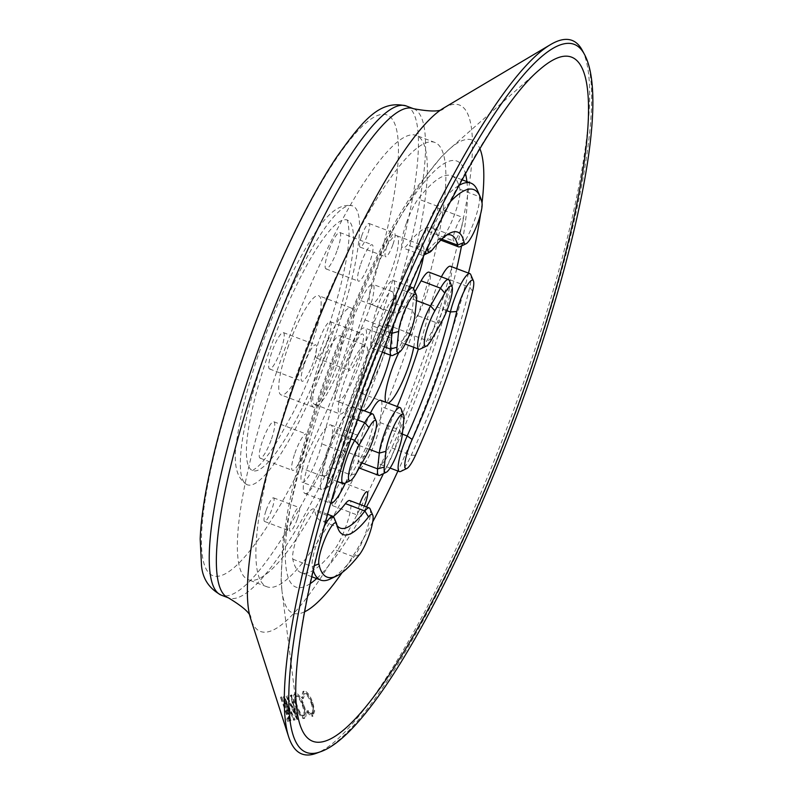 <?xml version="1.0" encoding="UTF-8"?>
<svg xmlns="http://www.w3.org/2000/svg" width="793" height="793" viewBox="0 0 793 793"><rect width="100%" height="100%" fill="white"/><g stroke="black" fill="none" stroke-linecap="round" stroke-linejoin="round"><path stroke-width="0.59" stroke-dasharray="3.96 2.97" d="M447.024 234.897A156.647 31.333 110.7 0 0 444.1 235.927A156.647 31.333 110.7 0 0 426.703 252.233A27.795 5.561 -69.3 0 1 423.621 255.128A27.795 5.561 -69.3 0 1 422.352 255.277A27.795 5.561 -69.3 0 1 425.732 230.783A27.795 5.561 -69.3 0 1 437.667 206.329A212.227 42.455 -69.3 0 1 458.86 185.522M450.166 201.918A207.171 41.444 110.7 0 0 441.304 212.256A22.739 4.55 110.7 0 0 431.531 232.26A22.739 4.55 110.7 0 0 427.833 247M393.863 323.94A27.795 5.561 -69.3 0 1 396.53 315.307A27.795 5.561 -69.3 0 1 407.037 292.865M449.383 280.504A27.795 5.561 -69.3 0 1 445.151 304.046A27.795 5.561 -69.3 0 1 436.854 322.89L426.872 340.574A27.795 5.561 -69.3 0 1 420.151 349.079M373.562 414.947A27.795 5.561 -69.3 0 1 369.33 438.489A27.795 5.561 -69.3 0 1 361.023 457.333L351.051 475.017A27.795 5.561 -69.3 0 1 344.321 483.522M302.401 468.584A27.795 5.561 110.7 0 0 302.242 482.223A27.795 5.561 110.7 0 0 318.548 454.736A27.795 5.561 110.7 0 0 321.77 443.872A156.647 31.333 -69.3 0 1 339.949 382.682A156.647 31.333 -69.3 0 1 364.939 319.896A27.795 5.561 110.7 0 0 369.379 308.764A27.795 5.561 110.7 0 0 372.76 284.261A27.795 5.561 110.7 0 0 360.894 300.616A212.227 42.455 110.7 0 0 327.023 385.666A212.227 42.455 110.7 0 0 302.401 468.584L321.849 475.949A212.227 42.455 -69.3 0 1 346.472 393.031A212.227 42.455 -69.3 0 1 380.343 307.971A27.795 5.561 -69.3 0 1 392.208 291.626A27.795 5.561 -69.3 0 1 393.06 292.577A27.795 5.561 -69.3 0 1 388.828 316.12A27.795 5.561 -69.3 0 1 384.387 327.261A156.647 31.333 110.7 0 0 359.388 390.037A156.647 31.333 110.7 0 0 341.218 451.237A27.795 5.561 -69.3 0 1 337.987 462.091A27.795 5.561 -69.3 0 1 322.959 489.44A27.795 5.561 -69.3 0 1 321.69 489.578A27.795 5.561 -69.3 0 1 321.849 475.949L328.243 475.453A22.739 4.55 110.7 0 0 329.154 486.486A22.739 4.55 110.7 0 0 341.446 464.123A22.739 4.55 110.7 0 0 344.083 455.232A161.693 32.344 -69.3 0 1 362.847 392.059A161.693 32.344 -69.3 0 1 388.649 327.261A22.739 4.55 110.7 0 0 392.277 318.152A22.739 4.55 110.7 0 0 395.747 298.882A22.739 4.55 110.7 0 0 385.339 311.48A207.171 41.444 110.7 0 0 352.28 394.508A207.171 41.444 110.7 0 0 328.243 475.453M313.205 570.306A212.227 42.455 -69.3 0 1 312.234 566.539A27.795 5.561 -69.3 0 1 316.714 543.82A27.795 5.561 -69.3 0 1 324.357 526.175M470.745 274.586A27.795 5.561 -69.3 0 1 469.734 287.274A212.227 42.455 -69.3 0 1 445.111 370.192A212.227 42.455 -69.3 0 1 411.24 455.241A27.795 5.561 -69.3 0 1 400.653 471.448M406.284 223.418A27.795 5.561 110.7 0 0 402.903 247.912A27.795 5.561 110.7 0 0 407.255 244.878A156.647 31.333 -69.3 0 1 431.798 227.75A156.647 31.333 -69.3 0 1 438.023 237.751A27.795 5.561 110.7 0 0 439.124 239.526A27.795 5.561 110.7 0 0 455.42 212.038A27.795 5.561 110.7 0 0 459.91 189.319A212.227 42.455 110.7 0 0 451.475 175.768A212.227 42.455 110.7 0 0 418.218 198.974A27.795 5.561 110.7 0 0 406.284 223.418M397.263 406.571A156.647 31.333 -69.3 0 1 387.747 428.597A27.795 5.561 110.7 0 0 383.316 439.738A27.795 5.561 110.7 0 0 379.936 464.232A27.795 5.561 110.7 0 0 391.801 447.886A212.227 42.455 110.7 0 0 425.663 362.827A212.227 42.455 110.7 0 0 450.285 279.909A27.795 5.561 110.7 0 0 450.444 266.279M441.394 276.846A27.795 5.561 110.7 0 0 434.148 293.767A27.795 5.561 110.7 0 0 430.926 304.621A156.647 31.333 -69.3 0 1 418.367 349.029M333.308 516.501A156.647 31.333 -69.3 0 1 320.887 520.743A156.647 31.333 -69.3 0 1 314.672 510.742A27.795 5.561 110.7 0 0 313.562 508.967A27.795 5.561 110.7 0 0 297.266 536.455A27.795 5.561 110.7 0 0 292.786 559.174A212.227 42.455 110.7 0 0 301.211 572.734A212.227 42.455 110.7 0 0 334.468 549.529A27.795 5.561 110.7 0 0 346.412 525.075A27.795 5.561 110.7 0 0 349.792 500.581M377.081 307.942A27.795 5.561 110.7 0 0 372.571 325.913L370.896 341.674A27.795 5.561 110.7 0 0 372.036 348.206A27.795 5.561 110.7 0 0 388.332 320.719A27.795 5.561 110.7 0 0 392.842 302.757L394.517 286.987A27.795 5.561 110.7 0 0 393.387 280.454A27.795 5.561 110.7 0 0 377.081 307.942M414.947 291.735L411.111 298.525A27.795 5.561 110.7 0 0 402.814 317.369A27.795 5.561 110.7 0 0 399.434 341.862A27.795 5.561 110.7 0 0 407.433 333.219L417.405 315.525A27.795 5.561 110.7 0 0 425.702 296.691A27.795 5.561 110.7 0 0 429.082 272.187M370.45 413.143A27.795 5.561 110.7 0 0 364.364 427.774A27.795 5.561 110.7 0 0 359.844 445.735L358.178 461.506A27.795 5.561 110.7 0 0 359.189 467.989M326.984 451.812A27.795 5.561 110.7 0 0 323.603 476.306A27.795 5.561 110.7 0 0 331.603 467.662L341.585 449.968A27.795 5.561 110.7 0 0 349.882 431.124A27.795 5.561 110.7 0 0 353.262 406.631A27.795 5.561 110.7 0 0 345.262 415.284L335.29 432.968A27.795 5.561 110.7 0 0 326.984 451.812M477.445 190.379A212.227 42.455 -69.3 0 1 479.359 196.674A27.795 5.561 -69.3 0 1 474.868 219.403A27.795 5.561 -69.3 0 1 459.841 246.742M413.688 288.771A27.795 5.561 -69.3 0 1 413.966 294.352L412.291 310.122A27.795 5.561 -69.3 0 1 407.771 328.084A27.795 5.561 -69.3 0 1 392.743 355.423M400.961 408.593A27.795 5.561 -69.3 0 1 401.248 414.184L399.573 429.945A27.795 5.561 -69.3 0 1 395.053 447.916A27.795 5.561 -69.3 0 1 380.025 475.255M370.093 508.888A27.795 5.561 -69.3 0 1 365.86 532.44A27.795 5.561 -69.3 0 1 353.916 556.884A212.227 42.455 -69.3 0 1 330.354 578.979M359.308 468.039A27.795 5.561 110.7 0 0 375.604 440.551A27.795 5.561 110.7 0 0 380.125 422.59L381.8 406.819A27.795 5.561 110.7 0 0 380.66 400.287M393.011 244.274A12.629 2.528 110.7 0 0 394.547 233.142A12.629 2.528 110.7 0 0 387.133 245.642A12.629 2.528 110.7 0 0 385.596 256.773A12.629 2.528 110.7 0 0 393.011 244.274M361.667 235.997A12.629 2.528 -69.3 0 1 369.082 223.507A12.629 2.528 -69.3 0 1 367.546 234.639A12.629 2.528 -69.3 0 1 360.131 247.129A12.629 2.528 -69.3 0 1 361.667 235.997M461.09 228.513A12.629 2.528 110.7 0 0 462.626 217.381A12.629 2.528 110.7 0 0 455.222 229.871A12.629 2.528 110.7 0 0 453.685 241.003A12.629 2.528 110.7 0 0 461.09 228.513M429.756 220.236A12.629 2.528 -69.3 0 1 437.161 207.736A12.629 2.528 -69.3 0 1 435.625 218.868A12.629 2.528 -69.3 0 1 428.22 231.368A12.629 2.528 -69.3 0 1 429.756 220.236M334.22 494.574A12.629 2.528 -69.3 0 1 341.624 482.085A12.629 2.528 -69.3 0 1 340.088 493.216A12.629 2.528 -69.3 0 1 332.683 505.716A12.629 2.528 -69.3 0 1 334.22 494.574M297.474 518.622A12.629 2.528 110.7 0 0 299.011 507.49A12.629 2.528 110.7 0 0 291.596 519.98A12.629 2.528 110.7 0 0 290.06 531.122A12.629 2.528 110.7 0 0 297.474 518.622M266.131 510.345A12.629 2.528 -69.3 0 1 273.535 497.845A12.629 2.528 -69.3 0 1 271.999 508.987A12.629 2.528 -69.3 0 1 264.594 521.477A12.629 2.528 -69.3 0 1 266.131 510.345M413.698 347.265A36.637 7.325 110.7 0 0 412.796 334.547A36.637 7.325 110.7 0 0 398.829 352.528M365.851 361.142A36.637 7.325 -69.3 0 1 387.331 324.912A36.637 7.325 -69.3 0 1 382.88 357.197A36.637 7.325 -69.3 0 1 361.4 393.427A36.637 7.325 -69.3 0 1 365.851 361.142M423.462 256.327A36.637 7.325 110.7 0 0 422.272 245.354A36.637 7.325 110.7 0 0 400.782 281.584A36.637 7.325 110.7 0 0 396.331 313.879A36.637 7.325 110.7 0 0 413.599 288.593M375.317 271.949A36.637 7.325 -69.3 0 1 396.807 235.719A36.637 7.325 -69.3 0 1 392.347 268.004A36.637 7.325 -69.3 0 1 370.866 304.244A36.637 7.325 -69.3 0 1 375.317 271.949M361.37 377.716A36.637 7.325 110.7 0 0 365.831 345.421A36.637 7.325 110.7 0 0 344.35 381.661A36.637 7.325 110.7 0 0 339.89 413.946A36.637 7.325 110.7 0 0 361.37 377.716M318.885 372.016A36.637 7.325 -69.3 0 1 340.366 335.786A36.637 7.325 -69.3 0 1 335.905 368.071A36.637 7.325 -69.3 0 1 314.424 404.311A36.637 7.325 -69.3 0 1 318.885 372.016M345.411 483.006A36.637 7.325 110.7 0 0 351.904 466.908A36.637 7.325 110.7 0 0 356.364 434.614A36.637 7.325 110.7 0 0 334.884 470.854A36.637 7.325 110.7 0 0 330.423 503.139A36.637 7.325 110.7 0 0 330.8 503.228M309.409 461.209A36.637 7.325 -69.3 0 1 330.899 424.979A36.637 7.325 -69.3 0 1 326.438 457.264A36.637 7.325 -69.3 0 1 304.958 493.504A36.637 7.325 -69.3 0 1 309.409 461.209M304.353 364.086A19.458 3.896 -69.3 0 1 315.763 344.846A19.458 3.896 -69.3 0 1 313.394 361.985A19.458 3.896 -69.3 0 1 301.984 381.235A19.458 3.896 -69.3 0 1 304.353 364.086M280.98 349.723A19.458 3.896 110.7 0 0 283.349 332.574A19.458 3.896 110.7 0 0 271.94 351.814A19.458 3.896 110.7 0 0 269.57 368.963A19.458 3.896 110.7 0 0 280.98 349.723M351.319 353.202A19.458 3.896 -69.3 0 1 362.728 333.962A19.458 3.896 -69.3 0 1 360.369 351.111A19.458 3.896 -69.3 0 1 348.96 370.351A19.458 3.896 -69.3 0 1 351.319 353.202M327.955 338.839A19.458 3.896 110.7 0 0 330.314 321.7A19.458 3.896 110.7 0 0 318.915 340.94A19.458 3.896 110.7 0 0 316.546 358.089A19.458 3.896 110.7 0 0 327.955 338.839M360.795 264.01A19.458 3.896 -69.3 0 1 372.204 244.769A19.458 3.896 -69.3 0 1 369.835 261.918A19.458 3.896 -69.3 0 1 358.426 281.158A19.458 3.896 -69.3 0 1 360.795 264.01M337.421 249.656A19.458 3.896 110.7 0 0 339.791 232.508A19.458 3.896 110.7 0 0 328.381 251.748A19.458 3.896 110.7 0 0 326.012 268.896A19.458 3.896 110.7 0 0 337.421 249.656M294.887 453.279A19.458 3.896 -69.3 0 1 306.296 434.029A19.458 3.896 -69.3 0 1 303.927 451.177A19.458 3.896 -69.3 0 1 292.518 470.418A19.458 3.896 -69.3 0 1 294.887 453.279M271.513 438.916A19.458 3.896 110.7 0 0 273.882 421.767A19.458 3.896 110.7 0 0 262.473 441.007A19.458 3.896 110.7 0 0 260.104 458.156A19.458 3.896 110.7 0 0 271.513 438.916M287.621 348.186A53.062 10.616 -69.3 0 1 318.727 295.71A53.062 10.616 -69.3 0 1 312.273 342.477A53.062 10.616 -69.3 0 1 281.168 394.954A53.062 10.616 -69.3 0 1 287.621 348.186M320.025 360.448A53.062 10.616 -69.3 0 1 351.14 307.981A53.062 10.616 -69.3 0 1 344.687 354.739A53.062 10.616 -69.3 0 1 313.572 407.215A53.062 10.616 -69.3 0 1 320.025 360.448M334.587 337.303A149.064 29.817 -69.3 0 1 247.178 484.741A149.064 29.817 -69.3 0 1 265.308 353.351A149.064 29.817 -69.3 0 1 352.716 205.922A149.064 29.817 -69.3 0 1 334.587 337.303M331.068 338.125A133.908 26.784 -69.3 0 1 252.541 470.566A133.908 26.784 -69.3 0 1 268.827 352.538A133.908 26.784 -69.3 0 1 347.354 220.097A133.908 26.784 -69.3 0 1 331.068 338.125M302.341 697.017L303.441 698.286L304.839 693.578C307.159 693.439 309.557 696.482 312.026 702.707C314.008 709.111 313.988 712.788 311.956 713.73L307.803 710.488L307.724 712.055L313.017 716.109L311.917 716.495L312.819 716.168L314.662 711.113L312.72 702.34C309.706 694.698 306.772 690.971 303.927 691.149L302.827 691.546L303.927 691.149L302.341 697.017L301.439 697.344L302.539 698.623L303.947 693.905L304.839 693.578L303.947 693.905C306.267 693.766 308.665 696.809 311.134 703.024L312.026 702.707M311.134 703.024C313.116 709.438 313.086 713.115 311.054 714.057L312.095 713.68L311.054 714.057L306.901 710.815L307.803 710.488M295.779 693.26L294.798 693.627L295.779 693.26C293.866 694.39 294.223 698.831 296.86 706.573C299.754 714.176 302.371 718.061 304.72 718.26L303.808 718.597L304.72 718.26C306.673 717.05 306.415 712.62 303.947 704.937C300.983 697.364 298.257 693.469 295.779 693.26M291.804 694.886L291.229 695.025L296.086 714.176L287.066 695.947L297.861 719.221L291.804 694.886L290.307 695.362L295.155 714.513L296.086 714.176M284.3 696.492L290.882 720.609L289.158 712.818L291.16 712.441L295.105 719.816L284.3 696.492L283.369 696.829L289.941 720.946L291.269 720.54M281.743 696.918L288.989 718.329L287.661 718.517L288.523 720.956L290.188 720.718L281.743 696.918L280.474 697.305L288.047 718.666L288.989 718.329M582.27 50.306A381.502 76.316 -69.3 0 1 525.64 376.665A381.502 76.316 -69.3 0 1 316.149 753.35M341.783 366.713A39.164 7.831 -69.3 0 1 364.74 327.985A39.164 7.831 -69.3 0 1 359.982 362.5A39.164 7.831 -69.3 0 1 337.015 401.228A39.164 7.831 -69.3 0 1 341.783 366.713M361.172 409.257A39.164 7.831 -69.3 0 1 367.248 376.358A39.164 7.831 -69.3 0 1 390.206 337.62A39.164 7.831 -69.3 0 1 390.384 355.155M277.173 370.381A237.494 47.511 -69.3 0 1 416.434 135.484A237.494 47.511 -69.3 0 1 387.549 344.816A237.494 47.511 -69.3 0 1 248.288 579.713A237.494 47.511 -69.3 0 1 277.173 370.381M295.69 377.389A237.494 47.511 -69.3 0 1 434.951 142.492A237.494 47.511 -69.3 0 1 406.066 351.824A237.494 47.511 -69.3 0 1 266.805 586.721A237.494 47.511 -69.3 0 1 295.69 377.389M359.655 504.308A12.629 2.528 110.7 0 0 358.149 515.351A12.629 2.528 110.7 0 0 364.334 506.083M385.983 402.299A36.637 7.325 110.7 0 0 386.865 403.072A36.637 7.325 110.7 0 0 388.025 403.072M364.116 410.744A39.164 7.831 -69.3 0 1 362.48 410.873A39.164 7.831 -69.3 0 1 361.35 409.694M333.863 517.284A27.795 5.561 -69.3 0 1 334.121 518.107A156.647 31.333 110.7 0 0 335.528 522.756A156.647 31.333 110.7 0 0 337.035 525.472M302.539 698.623L303.441 698.286M306.901 710.815L306.822 712.382L307.724 712.055M306.822 712.382L311.917 716.495L313.76 711.44L314.662 711.113M313.76 711.44L311.827 702.657L312.72 702.34M311.827 702.657C308.814 695.025 305.88 691.298 303.035 691.476L301.439 697.344M303.035 705.274C300.071 697.701 297.355 693.806 294.867 693.597C292.954 694.737 293.311 699.168 295.938 706.91C298.832 714.513 301.459 718.399 303.808 718.597C305.761 717.387 305.503 712.947 303.035 705.274L303.947 704.937M295.938 706.91L296.86 706.573M302.956 716.148C301.043 716.119 298.892 712.996 296.493 706.771C294.411 700.546 294.153 696.968 295.72 696.046C297.732 696.145 299.952 699.277 302.381 705.433C304.373 711.648 304.562 715.227 302.956 716.148L303.967 715.782L302.956 716.148M297.415 706.434C295.333 700.209 295.065 696.631 296.632 695.709L295.601 696.085L296.632 695.709C298.634 695.808 300.854 698.94 303.293 705.096C305.285 711.321 305.474 714.889 303.868 715.811C301.955 715.782 299.804 712.659 297.415 706.434L296.493 706.771M303.293 705.096L302.381 705.433M290.307 695.362L291.229 695.025M295.155 714.513L286.63 696.185L287.562 695.838M286.144 696.284L296.939 719.558L297.861 719.221M296.939 719.558L297.93 719.201M297.008 719.538L290.882 695.223M289.941 720.946L290.882 720.609M290.327 720.887L288.216 713.155L289.158 712.818M288.216 713.155L291.16 712.441M290.228 712.778L293.697 720.252L294.629 719.905M293.697 720.252L295.105 719.816M294.173 720.153L283.418 696.819L284.36 696.482M287.552 710.677L285.054 701.458L289.128 710.379L287.552 710.677L288.483 710.34L285.995 701.121L285.054 701.458M285.995 701.121L290.06 710.042L288.483 710.34M290.06 710.042L289.128 710.379M280.474 697.305L281.416 696.968M288.047 718.666L286.719 718.855L287.661 718.517M286.719 718.855L287.581 721.293L288.523 720.956M287.581 721.293L290.188 720.718M289.247 721.055L280.801 697.255M432.334 249.815L426.703 252.233L407.255 244.878M431.838 339.176L426.872 340.574L407.433 333.219M331.603 467.662L351.051 475.017L356.017 473.619M292.786 559.174L312.234 566.539L314.286 565.716M391.801 447.886L411.24 455.241L415.502 455.241M344.083 455.232L341.218 451.237L321.77 443.872M446.895 310.668L430.926 304.621M390.315 332.624L372.571 325.913M369.3 449.314L359.844 445.735M304.512 611.849A252.947 50.603 -69.3 0 1 282.05 591.538L296.919 710.022A365.781 73.174 -69.3 0 1 357.246 418.873A365.781 73.174 -69.3 0 1 539.161 70.042L449.572 148.985A252.947 50.603 -69.3 0 1 479.854 148.638M459.91 189.319L479.359 196.674L481.995 202.83M414.927 315.406L412.291 310.122L392.842 302.757M380.125 422.59L399.573 429.945L402.21 435.238M360.894 300.616L380.343 307.971L385.339 311.48M450.285 279.909L469.734 287.274L472.608 291.269M402.329 434.118L387.747 428.597M357.435 419.884L345.262 415.284M406.412 106.024A261.492 52.308 -69.3 0 1 374.603 336.519A261.492 52.308 -69.3 0 1 221.267 595.146M357.187 332.069A246.336 49.275 -69.3 0 1 219.621 575.986A246.336 49.275 -69.3 0 1 242.708 358.585A246.336 49.275 -69.3 0 1 380.273 114.668A246.336 49.275 -69.3 0 1 357.187 332.069M413.53 108.72A261.492 52.308 -69.3 0 1 381.73 339.216A261.492 52.308 -69.3 0 1 228.384 597.843M443.773 107.987A281.346 56.283 -69.3 0 1 425.355 352.915A281.346 56.283 -69.3 0 1 250.558 618.421M584.352 54.182A378.578 75.731 -69.3 0 1 528.148 378.033A378.578 75.731 -69.3 0 1 320.273 751.823M323.772 390.206A252.947 50.603 -69.3 0 1 449.572 148.985L441.156 157.073L417.782 186.157C385.299 232.597 349.039 309.756 322.017 387.41C306.019 433.464 294.441 475.473 287.304 513.428L282.814 542.947L281.119 580.218L282.05 591.538A252.947 50.603 -69.3 0 1 323.772 390.206M482.035 203.058A252.947 50.603 -69.3 0 1 480.568 214.14M468.485 273.109A252.947 50.603 -69.3 0 1 441.334 362.986A252.947 50.603 -69.3 0 1 397.917 471.042M310.202 583.658A227.68 45.548 -69.3 0 1 323.435 386.498A227.68 45.548 -69.3 0 1 465.441 173.528M466.908 181.607A227.68 45.548 -69.3 0 1 461.526 245.939M456.709 268.649A227.68 45.548 -69.3 0 1 429.251 361.995A227.68 45.548 -69.3 0 1 383.416 473.639M366.475 506.896A227.68 45.548 -69.3 0 1 316.645 578.573M372.72 521.863A252.947 50.603 -69.3 0 1 342.179 572.526M350.942 438.896L335.29 432.968M365.989 455.925L361.023 457.333L341.585 449.968M362.024 462.963L358.178 461.506M403.875 419.477L401.248 414.184L381.8 406.819M441.82 321.482L436.854 322.89L417.405 315.525M416.503 300.567L411.111 298.525M416.603 299.645L413.966 294.352L394.517 286.987M384.605 346.868L370.896 341.674M336.757 524.262L334.121 518.107L314.672 510.742M359.546 554.466L353.916 556.884L334.468 549.529M441.82 239.189L438.023 237.751M441.304 212.256L437.667 206.329L418.218 198.974M388.649 327.261L384.387 327.261L364.939 319.896M424.126 254.89L423.621 255.128M422.352 255.277L402.903 247.912M390.077 468.068L379.936 464.232M405.243 344.063L399.434 341.862M337.283 481.48L323.603 476.306M395.747 298.882L393.06 292.577M392.208 291.626L372.76 284.261M361.053 409.584L353.262 406.631M369.082 223.507L394.547 233.142M437.161 207.736L462.626 217.381M341.624 482.085L367.09 491.719M273.535 497.845L299.011 507.49M387.331 324.912L412.796 334.547M396.807 235.719L422.272 245.354M340.366 335.786L365.831 345.421M330.899 424.979L356.364 434.614M283.349 332.574L315.763 344.846M330.314 321.7L362.728 333.962M339.791 232.508L372.204 244.769M273.882 421.767L306.296 434.029M351.14 307.981L318.727 295.71M247.178 484.741C235.878 478.238 232.617 462.2 237.404 436.626C240.963 412.231 248.467 383.505 259.906 350.447C276.351 303.997 294.074 265.913 313.096 236.175C327.023 213.069 340.227 202.978 352.716 205.922M252.541 470.566L256.645 467.642C261.878 463.37 268.381 455.162 276.162 443.019L293.321 412.33C305.166 388.709 315.941 363.006 325.665 335.221C342.09 288.077 349.683 249.21 349.009 231.725C348.414 223.795 347.691 219.82 346.848 219.8L347.354 220.097M390.206 337.62L364.74 327.985M434.951 142.492L416.434 135.484M266.805 586.721L248.288 579.713M362.48 410.873L337.015 401.228M313.572 407.215L281.168 394.954M260.104 458.156L292.518 470.418M326.012 268.896L358.426 281.158M316.546 358.089L348.96 370.351M269.57 368.963L301.984 381.235M304.958 493.504L330.423 503.139M314.424 404.311L339.89 413.946M370.866 304.244L396.331 313.879M361.4 393.427L386.865 403.072M264.594 521.477L290.06 531.122M332.683 505.716L358.149 515.351M428.22 231.368L453.685 241.003M360.131 247.129L385.596 256.773M409.753 286.65L393.387 280.454M382.504 352.171L372.036 348.206M340.336 528.108L320.887 520.743M311.738 576.719L301.211 572.734M327.638 514.3L313.562 508.967M451.247 235.115L431.798 227.75M462.002 179.753L451.475 175.768M440.809 240.16L439.124 239.526M321.69 489.578L302.242 482.223M335.528 522.756L338.214 529.06M329.154 486.486L322.959 489.44M444.1 235.927L450.285 232.983"/><path stroke-width="1.19" d="M427.833 247A22.739 4.55 110.7 0 0 429.806 252.184A22.739 4.55 110.7 0 0 432.334 249.815A161.693 32.344 -69.3 0 1 450.285 232.983A161.693 32.344 -69.3 0 1 464.093 242.46A22.739 4.55 110.7 0 0 466.026 243.798A22.739 4.55 110.7 0 0 478.328 221.425A22.739 4.55 110.7 0 0 481.995 202.83A207.171 41.444 110.7 0 0 480.132 196.684A207.171 41.444 110.7 0 0 450.166 201.918M398.938 352.479A22.739 4.55 110.7 0 0 411.23 330.106A22.739 4.55 110.7 0 0 414.927 315.406L416.603 299.645A22.739 4.55 110.7 0 0 416.375 295.075A22.739 4.55 110.7 0 0 402.338 316.784A22.739 4.55 110.7 0 0 398.641 331.484L396.966 347.255A22.739 4.55 110.7 0 0 398.938 352.479L392.743 355.423A27.795 5.561 -69.3 0 1 391.474 355.571A27.795 5.561 -69.3 0 1 390.344 349.039L392.02 333.268A27.795 5.561 -69.3 0 1 393.863 323.94M426.337 346.135L420.151 349.079A27.795 5.561 -69.3 0 1 418.882 349.227A27.795 5.561 -69.3 0 1 422.263 324.724A27.795 5.561 -69.3 0 1 430.559 305.89L440.531 288.196A27.795 5.561 -69.3 0 1 448.531 279.552A27.795 5.561 -69.3 0 1 449.383 280.504L452.069 286.808A22.739 4.55 110.7 0 0 444.833 293.103L434.851 310.797A22.739 4.55 110.7 0 0 428.061 326.21A22.739 4.55 110.7 0 0 426.337 346.135A22.739 4.55 110.7 0 0 431.838 339.176L441.82 321.482A22.739 4.55 110.7 0 0 448.61 306.068A22.739 4.55 110.7 0 0 452.069 286.808M386.211 472.311L380.025 475.255A27.795 5.561 -69.3 0 1 378.757 475.404A27.795 5.561 -69.3 0 1 377.617 468.861L379.292 453.1A27.795 5.561 -69.3 0 1 383.812 435.139A27.795 5.561 -69.3 0 1 400.108 407.652A27.795 5.561 -69.3 0 1 400.961 408.593L403.647 414.908A22.739 4.55 110.7 0 0 389.611 436.616A22.739 4.55 110.7 0 0 385.923 451.316L384.248 467.077A22.739 4.55 110.7 0 0 386.211 472.311A22.739 4.55 110.7 0 0 398.512 449.938A22.739 4.55 110.7 0 0 402.21 435.238L403.875 419.477A22.739 4.55 110.7 0 0 403.647 414.908M350.506 480.578L344.321 483.522A27.795 5.561 -69.3 0 1 343.052 483.671A27.795 5.561 -69.3 0 1 346.432 459.167A27.795 5.561 -69.3 0 1 354.729 440.333L364.711 422.639A27.795 5.561 -69.3 0 1 372.71 413.996A27.795 5.561 -69.3 0 1 373.562 414.947L376.249 421.252A22.739 4.55 110.7 0 0 369.003 427.546L359.031 445.24A22.739 4.55 110.7 0 0 352.241 460.654A22.739 4.55 110.7 0 0 350.506 480.578A22.739 4.55 110.7 0 0 356.017 473.619L365.989 455.925A22.739 4.55 110.7 0 0 372.779 440.511A22.739 4.55 110.7 0 0 376.249 421.252M322.523 545.297A22.739 4.55 110.7 0 0 318.855 563.892A207.171 41.444 110.7 0 0 336.539 576.035A207.171 41.444 110.7 0 0 359.546 554.466A22.739 4.55 110.7 0 0 369.32 534.462A22.739 4.55 110.7 0 0 372.779 515.202A22.739 4.55 110.7 0 0 368.517 516.907A161.693 32.344 -69.3 0 1 338.214 529.06A161.693 32.344 -69.3 0 1 336.757 524.262A22.739 4.55 110.7 0 0 336.549 523.588A22.739 4.55 110.7 0 0 322.523 545.297M406.839 468.504L400.653 471.448A27.795 5.561 -69.3 0 1 399.385 471.587A27.795 5.561 -69.3 0 1 402.765 447.093A27.795 5.561 -69.3 0 1 407.196 435.962A156.647 31.333 110.7 0 0 432.195 373.176A156.647 31.333 110.7 0 0 450.374 311.986A27.795 5.561 -69.3 0 1 453.596 301.122A27.795 5.561 -69.3 0 1 469.892 273.635A27.795 5.561 -69.3 0 1 470.745 274.586L473.431 280.891A22.739 4.55 110.7 0 0 459.405 302.609A22.739 4.55 110.7 0 0 456.758 311.49A161.693 32.344 -69.3 0 1 438.004 374.663A161.693 32.344 -69.3 0 1 412.191 439.461A22.739 4.55 110.7 0 0 408.564 448.58A22.739 4.55 110.7 0 0 406.839 468.504A22.739 4.55 110.7 0 0 415.502 455.241A207.171 41.444 110.7 0 0 448.57 372.214A207.171 41.444 110.7 0 0 472.608 291.269A22.739 4.55 110.7 0 0 473.431 280.891M337.035 525.472A156.647 31.333 110.7 0 0 340.336 528.108A156.647 31.333 110.7 0 0 364.889 510.979A27.795 5.561 -69.3 0 1 369.241 507.946A27.795 5.561 -69.3 0 1 370.093 508.888L372.779 515.202M418.367 349.029A156.647 31.333 -69.3 0 1 412.747 365.821A156.647 31.333 -69.3 0 1 397.263 406.571M369.241 507.946L349.792 500.581A27.795 5.561 110.7 0 0 345.441 503.624A156.647 31.333 -69.3 0 1 333.308 516.501M448.531 279.552L429.082 272.187A27.795 5.561 110.7 0 0 421.093 280.841L414.947 291.735M364.334 506.083A12.629 2.528 110.7 0 0 365.553 502.861A12.629 2.528 110.7 0 0 367.09 491.719A12.629 2.528 110.7 0 0 359.685 504.219A12.629 2.528 110.7 0 0 359.655 504.308M388.025 403.072A36.637 7.325 110.7 0 0 408.345 366.842A36.637 7.325 110.7 0 0 413.698 347.265M398.829 352.528A36.637 7.325 110.7 0 0 391.316 370.777A36.637 7.325 110.7 0 0 385.983 402.299M413.599 288.593A36.637 7.325 110.7 0 0 417.812 277.649A36.637 7.325 110.7 0 0 423.462 256.327M316.149 753.35A381.502 76.316 -69.3 0 1 288.612 736.697A381.502 76.316 -69.3 0 1 348.325 417.733A381.502 76.316 -69.3 0 1 550.61 44.557A381.502 76.316 -69.3 0 1 582.27 50.306L584.352 54.182A378.578 75.731 -69.3 0 0 563.625 43.922A378.578 75.731 -69.3 0 0 352.201 418.783A378.578 75.731 -69.3 0 0 316.734 752.894A378.578 75.731 -69.3 0 0 320.273 751.823L316.149 753.35M390.384 355.155A39.164 7.831 -69.3 0 1 385.448 372.145A39.164 7.831 -69.3 0 1 364.116 410.744M330.8 503.228A36.637 7.325 110.7 0 0 345.411 483.006M359.189 467.989A27.795 5.561 110.7 0 0 359.308 468.039L378.757 475.404M400.108 407.652L380.66 400.287A27.795 5.561 110.7 0 0 370.45 413.143M469.892 273.635L450.444 266.279A27.795 5.561 110.7 0 0 441.394 276.846M407.037 292.865A27.795 5.561 -69.3 0 1 412.826 287.819A27.795 5.561 -69.3 0 1 413.688 288.771L416.375 295.075M336.539 576.035L330.354 578.979A212.227 42.455 -69.3 0 1 320.659 580.089A212.227 42.455 -69.3 0 1 313.205 570.306M324.357 526.175A27.795 5.561 -69.3 0 1 333.01 516.332A27.795 5.561 -69.3 0 1 333.863 517.284L336.549 523.588M466.026 243.798L459.841 246.742A27.795 5.561 -69.3 0 1 458.572 246.891A27.795 5.561 -69.3 0 1 457.472 245.116A156.647 31.333 110.7 0 0 451.247 235.115A156.647 31.333 110.7 0 0 447.024 234.897M458.86 185.522A212.227 42.455 -69.3 0 1 470.923 183.124A212.227 42.455 -69.3 0 1 477.445 190.379L480.132 196.684M390.315 332.624L392.02 333.268L398.641 331.484M385.923 451.316L379.292 453.1L369.3 449.314M314.286 565.716L318.855 563.892M412.191 439.461L407.196 435.962L402.329 434.118M456.758 311.49L450.374 311.986L446.895 310.668M322.969 741.703A365.781 73.174 -69.3 0 1 296.919 710.022C289.941 661.54 313.959 543.413 357.593 419.438C410.863 263.9 492.374 108.899 539.161 70.042A365.781 73.174 -69.3 0 1 561.513 56.68A365.781 73.174 -69.3 0 1 527.246 379.51A365.781 73.174 -69.3 0 1 322.969 741.703M421.093 280.841L440.531 288.196L444.833 293.103M369.003 427.546L364.711 422.639L357.435 419.884M368.517 516.907L364.889 510.979L345.441 503.624M221.267 595.146A261.492 52.308 -69.3 0 1 253.066 364.661A261.492 52.308 -69.3 0 1 406.412 106.024L413.53 108.72A261.492 52.308 -69.3 0 0 260.193 367.357A261.492 52.308 -69.3 0 0 228.384 597.843L221.267 595.146C209.283 588.713 202.701 578.91 201.511 565.746L200.183 539.012C200.798 523.41 203.167 505.101 207.27 484.087C214.685 446.479 226.352 404.737 242.281 358.862C269.035 281.703 305.345 203.86 336.589 157.183C363.144 119.961 379.926 99.353 406.412 106.024M288.612 736.697L250.558 618.421A281.346 56.283 -69.3 0 1 294.599 383.188A281.346 56.283 -69.3 0 1 443.773 107.987C441.532 111.724 431.451 111.972 413.53 108.72M479.854 148.638A252.947 50.603 -69.3 0 1 482.035 203.058M480.568 214.14A252.947 50.603 -69.3 0 1 468.485 273.109M465.441 173.528A227.68 45.548 -69.3 0 1 466.908 181.607M461.526 245.939A227.68 45.548 -69.3 0 1 456.709 268.649M383.416 473.639A227.68 45.548 -69.3 0 1 366.475 506.896M316.645 578.573A227.68 45.548 -69.3 0 1 310.202 583.658M397.917 471.042A252.947 50.603 -69.3 0 1 372.72 521.863M342.179 572.526A252.947 50.603 -69.3 0 1 304.512 611.849M359.031 445.24L354.729 440.333L350.942 438.896M384.248 467.077L377.617 468.861L362.024 462.963M434.851 310.797L430.559 305.89L416.503 300.567M396.966 347.255L390.344 349.039L384.605 346.868M464.093 242.46L457.472 245.116L441.82 239.189M429.806 252.184L424.126 254.89M399.385 471.587L390.077 468.068M418.882 349.227L405.243 344.063M343.052 483.671L337.283 481.48M372.71 413.996L361.053 409.584M320.273 751.823C373.949 733.892 466.205 562.049 529.942 379.52C581.874 229.118 607.398 96.369 584.352 54.182M443.773 107.987L550.61 44.557M250.558 618.421C251.361 614.139 243.966 607.279 228.384 597.843M412.826 287.819L409.753 286.65M391.474 355.571L382.504 352.171M320.659 580.089L311.738 576.719M333.01 516.332L327.638 514.3M470.923 183.124L462.002 179.753M458.572 246.891L440.809 240.16"/></g></svg>
